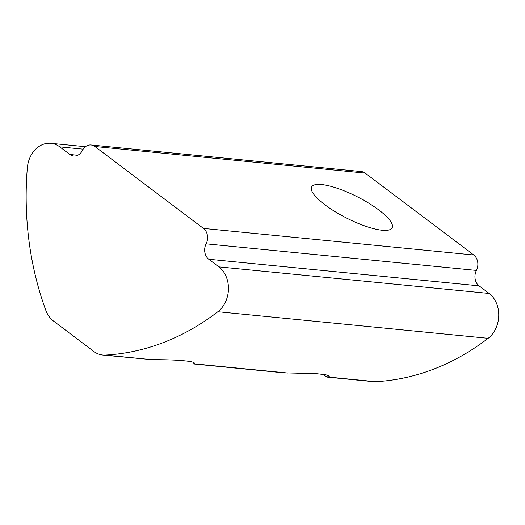<?xml version="1.0" encoding="UTF-8"?>
<svg xmlns="http://www.w3.org/2000/svg" width="525" height="525" viewBox="0 0 525 525"><rect width="100%" height="100%" fill="white"/><g stroke="black" fill="none" stroke-linecap="round" stroke-linejoin="round"><path stroke-width="0.79" d="M382.2 230.265A45.13 11.904 26.9 0 0 392.142 227.824A45.13 11.904 26.9 0 0 368.852 203.241A45.13 11.904 26.9 0 0 321.595 184.544A45.13 11.904 26.9 0 0 311.653 186.985A45.13 11.904 26.9 0 0 334.943 211.568A45.13 11.904 26.9 0 0 382.2 230.265M30.621 156.174A26.329 21.026 -84.4 0 0 27.326 168A282.056 225.264 -84.4 0 0 45.754 310.17A26.329 21.026 -84.4 0 0 53.517 321.064L93.85 351.488A26.329 21.026 -84.4 0 0 102.756 355.044A26.329 21.026 -84.4 0 0 105.302 355.097A282.056 225.264 -84.4 0 0 217.862 311.732A26.329 21.026 -84.4 0 0 218.873 266.884L208.773 259.258A11.281 9.01 95.6 0 1 206.122 243.843A11.281 9.01 -84.4 0 0 203.47 228.421L94.887 146.508A11.281 9.01 -84.4 0 0 91.068 144.985A11.281 9.01 -84.4 0 0 82.386 150.498A11.281 9.01 95.6 0 1 73.71 156.01A11.281 9.01 95.6 0 1 69.891 154.488L59.791 146.869A26.329 21.026 -84.4 0 0 50.879 143.312A26.329 21.026 -84.4 0 0 30.621 156.174M193.266 363.943L283.789 372.848L316.247 373.662L325.776 374.752L329.424 376.117L328.348 377.042L375.598 381.688A282.056 225.264 -84.4 0 0 488.152 338.323A26.329 21.026 -84.4 0 0 489.162 293.468L479.062 285.849L208.773 259.258M203.47 228.421L473.76 255.006L365.177 173.093L94.887 146.508M105.302 355.097L151.994 359.691C178.303 359.54 198.076 361.462 193.758 363.799L287.641 373.032M194.086 363.477L193.167 363.943M91.068 144.985L361.358 171.57A11.281 9.01 95.6 0 1 365.177 173.093M473.76 255.006A11.281 9.01 95.6 0 1 476.411 270.428A11.281 9.01 -84.4 0 0 479.062 285.849M375.598 381.688A26.329 21.026 95.6 0 1 373.052 381.629L327.134 377.114L322.665 374.266M151.994 359.691L102.756 355.044M327.082 375.034L328.348 377.042L327.134 377.114M218.873 266.884L489.162 293.468M69.891 154.488L77.752 155.262M59.791 146.869L83.173 149.166M217.862 311.732L488.152 338.323M476.411 270.428L206.122 243.843M85.45 146.711L50.879 143.312"/></g></svg>

